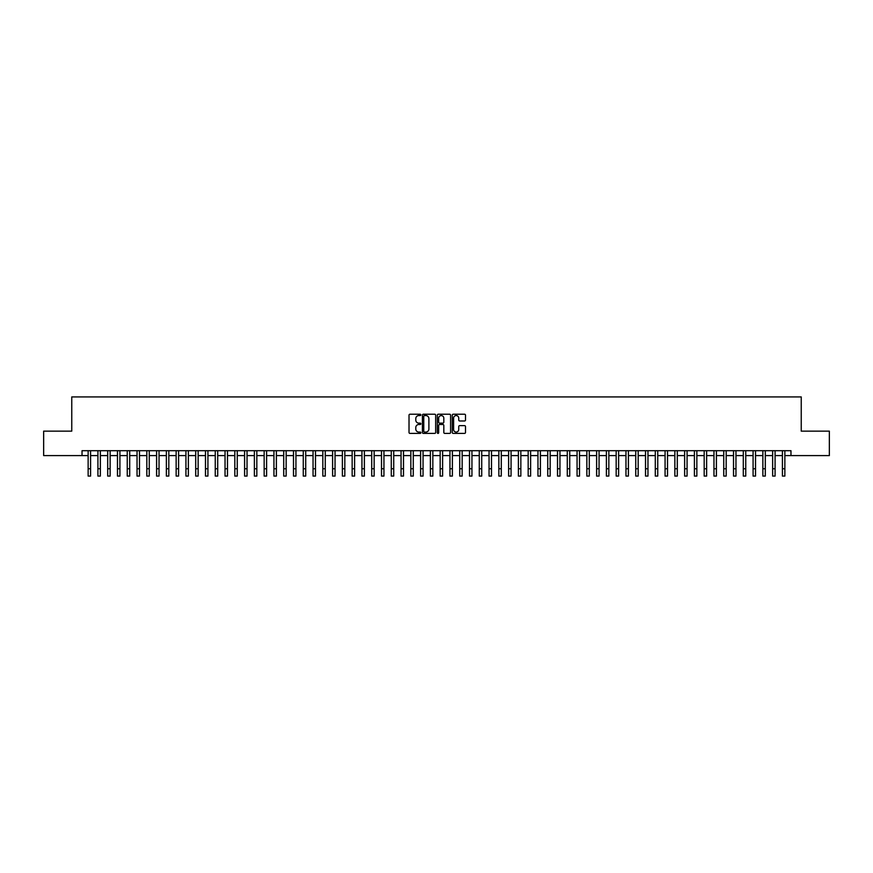 <?xml version="1.0" encoding="UTF-8"?>
<svg xmlns="http://www.w3.org/2000/svg" width="873" height="873" viewBox="0 0 873 873"><rect width="100%" height="100%" fill="white"/><g stroke="black" fill="none" stroke-linecap="round" stroke-linejoin="round"><path stroke-width="1.31" d="M420.851 414.882A0.677 0.677 0 0 0 420.186 414.217L409.983 414.217A0.96 0.96 0 0 0 409.022 415.177L409.022 432.451A0.96 0.96 0 0 0 409.983 433.412L420.186 433.412A0.677 0.677 0 0 0 420.851 432.735A0.677 0.677 0 0 0 420.186 432.07L418.865 432.07A3.066 3.066 0 0 1 415.788 428.992L415.788 427.552A3.066 3.066 0 0 1 418.865 424.485L420.186 424.485A0.677 0.677 0 0 0 420.851 423.809A0.677 0.677 0 0 0 420.186 423.143L418.865 423.143A3.066 3.066 0 0 1 415.788 420.066L415.788 418.625A3.066 3.066 0 0 1 418.865 415.559L420.186 415.559A0.677 0.677 0 0 0 420.851 414.882M464.556 420.982A0.96 0.96 0 0 0 465.505 420.022L465.505 415.177A0.96 0.96 0 0 0 464.556 414.217L453.229 414.217A0.96 0.96 0 0 0 452.269 415.177L452.269 432.451A0.96 0.96 0 0 0 453.229 433.412L464.556 433.412A0.96 0.96 0 0 0 465.505 432.451L465.505 426.591A0.96 0.96 0 0 0 464.556 425.631L459.7 425.631A0.96 0.96 0 0 0 458.74 426.591L458.74 429.494A2.564 2.564 0 0 1 456.175 432.07A2.564 2.564 0 0 1 453.611 429.494L453.611 418.123A2.564 2.564 0 0 1 456.175 415.559A2.564 2.564 0 0 1 458.74 418.123L458.74 420.022A0.96 0.96 0 0 0 459.7 420.982L464.556 420.982M82.029 455.597L43.65 455.597L43.65 431.142L71.761 431.142L71.761 396.92L801.239 396.92L801.239 431.142L829.35 431.142L829.35 455.597L790.971 455.597L790.971 450.708L82.029 450.708L82.029 455.597L88.14 455.597M435.66 415.177A0.96 0.96 0 0 0 434.699 414.217L423.372 414.217A0.96 0.96 0 0 0 422.412 415.177L422.412 432.451A0.96 0.96 0 0 0 423.372 433.412L434.699 433.412A0.96 0.96 0 0 0 435.66 432.451L435.66 415.177M438.301 414.217L449.628 414.217A0.96 0.96 0 0 1 450.588 415.177L450.588 432.451A0.96 0.96 0 0 1 449.628 433.412L444.783 433.412A0.96 0.96 0 0 1 443.822 432.451L443.822 425.446A0.96 0.96 0 0 0 442.862 424.485L439.643 424.485A0.96 0.96 0 0 0 438.683 425.446L438.683 432.735A0.677 0.677 0 0 1 438.017 433.412A0.677 0.677 0 0 1 437.34 432.735L437.34 415.177A0.96 0.96 0 0 1 438.301 414.217M90.585 455.597L97.918 455.597M100.362 455.597L107.695 455.597M110.14 455.597L117.473 455.597M119.917 455.597L127.251 455.597M129.706 455.597L137.039 455.597M139.484 455.597L146.817 455.597M149.261 455.597L156.594 455.597M159.039 455.597L166.372 455.597M168.816 455.597L176.15 455.597M178.594 455.597L185.927 455.597M188.372 455.597L195.705 455.597M198.149 455.597L205.482 455.597M207.927 455.597L215.26 455.597M217.704 455.597L225.038 455.597M227.482 455.597L234.815 455.597M237.26 455.597L244.593 455.597M247.037 455.597L254.381 455.597M256.826 455.597L264.159 455.597M266.603 455.597L273.936 455.597M276.381 455.597L283.714 455.597M286.158 455.597L293.492 455.597M295.936 455.597L303.269 455.597M305.714 455.597L313.047 455.597M315.491 455.597L322.824 455.597M325.269 455.597L332.602 455.597M335.046 455.597L342.38 455.597M344.824 455.597L352.157 455.597M354.602 455.597L361.935 455.597M364.379 455.597L371.712 455.597M374.157 455.597L381.501 455.597M383.945 455.597L391.279 455.597M393.723 455.597L401.056 455.597M403.501 455.597L410.834 455.597M413.278 455.597L420.611 455.597M423.056 455.597L430.389 455.597M432.833 455.597L440.167 455.597M442.611 455.597L449.944 455.597M452.389 455.597L459.722 455.597M462.166 455.597L469.499 455.597M471.944 455.597L479.277 455.597M481.721 455.597L489.055 455.597M491.499 455.597L498.843 455.597M501.288 455.597L508.621 455.597M511.065 455.597L518.398 455.597M520.843 455.597L528.176 455.597M530.62 455.597L537.954 455.597M540.398 455.597L547.731 455.597M550.176 455.597L557.509 455.597M559.953 455.597L567.286 455.597M569.731 455.597L577.064 455.597M579.508 455.597L586.842 455.597M589.286 455.597L596.619 455.597M599.064 455.597L606.397 455.597M608.841 455.597L616.174 455.597M618.619 455.597L625.963 455.597M628.407 455.597L635.74 455.597M638.185 455.597L645.518 455.597M647.962 455.597L655.296 455.597M657.74 455.597L665.073 455.597M667.518 455.597L674.851 455.597M677.295 455.597L684.628 455.597M687.073 455.597L694.406 455.597M696.85 455.597L704.184 455.597M706.628 455.597L713.961 455.597M716.406 455.597L723.739 455.597M726.183 455.597L733.516 455.597M735.961 455.597L743.294 455.597M745.749 455.597L753.083 455.597M755.527 455.597L762.86 455.597M765.305 455.597L772.638 455.597M775.082 455.597L782.415 455.597M784.86 455.597L790.971 455.597M424.431 415.559A0.677 0.677 0 0 0 423.754 416.225L423.754 431.393A0.677 0.677 0 0 0 424.431 432.07L425.817 432.07A3.066 3.066 0 0 0 428.894 428.992L428.894 418.625A3.066 3.066 0 0 0 425.817 415.559L424.431 415.559M443.822 418.178A2.564 2.564 0 0 0 441.247 415.603A2.564 2.564 0 0 0 438.683 418.178L438.683 422.183A0.96 0.96 0 0 0 439.643 423.143L442.862 423.143A0.96 0.96 0 0 0 443.822 422.183L443.822 418.178M88.14 468.746L90.585 468.746L90.585 476.08L88.14 476.08L88.14 450.708M90.585 468.746L90.585 450.708M97.918 468.746L100.362 468.746L100.362 476.08L97.918 476.08L97.918 450.708M100.362 468.746L100.362 450.708M107.695 468.746L110.14 468.746L110.14 476.08L107.695 476.08L107.695 450.708M110.14 468.746L110.14 450.708M117.473 468.746L119.917 468.746L119.917 476.08L117.473 476.08L117.473 450.708M119.917 468.746L119.917 450.708M127.251 468.746L129.706 468.746L129.706 476.08L127.251 476.08L127.251 450.708M129.706 468.746L129.706 450.708M137.039 468.746L139.484 468.746L139.484 476.08L137.039 476.08L137.039 450.708M139.484 468.746L139.484 450.708M146.817 468.746L149.261 468.746L149.261 476.08L146.817 476.08L146.817 450.708M149.261 468.746L149.261 450.708M156.594 468.746L159.039 468.746L159.039 476.08L156.594 476.08L156.594 450.708M159.039 468.746L159.039 450.708M166.372 468.746L168.816 468.746L168.816 476.08L166.372 476.08L166.372 450.708M168.816 468.746L168.816 450.708M176.15 468.746L178.594 468.746L178.594 476.08L176.15 476.08L176.15 450.708M178.594 468.746L178.594 450.708M185.927 468.746L188.372 468.746L188.372 476.08L185.927 476.08L185.927 450.708M188.372 468.746L188.372 450.708M195.705 468.746L198.149 468.746L198.149 476.08L195.705 476.08L195.705 450.708M198.149 468.746L198.149 450.708M205.482 468.746L207.927 468.746L207.927 476.08L205.482 476.08L205.482 450.708M207.927 468.746L207.927 450.708M215.26 468.746L217.704 468.746L217.704 476.08L215.26 476.08L215.26 450.708M217.704 468.746L217.704 450.708M225.038 468.746L227.482 468.746L227.482 476.08L225.038 476.08L225.038 450.708M227.482 468.746L227.482 450.708M234.815 468.746L237.26 468.746L237.26 476.08L234.815 476.08L234.815 450.708M237.26 468.746L237.26 450.708M244.593 468.746L247.037 468.746L247.037 476.08L244.593 476.08L244.593 450.708M247.037 468.746L247.037 450.708M254.381 468.746L256.826 468.746L256.826 476.08L254.381 476.08L254.381 450.708M256.826 468.746L256.826 450.708M264.159 468.746L266.603 468.746L266.603 476.08L264.159 476.08L264.159 450.708M266.603 468.746L266.603 450.708M273.936 468.746L276.381 468.746L276.381 476.08L273.936 476.08L273.936 450.708M276.381 468.746L276.381 450.708M283.714 468.746L286.158 468.746L286.158 476.08L283.714 476.08L283.714 450.708M286.158 468.746L286.158 450.708M293.492 468.746L295.936 468.746L295.936 476.08L293.492 476.08L293.492 450.708M295.936 468.746L295.936 450.708M303.269 468.746L305.714 468.746L305.714 476.08L303.269 476.08L303.269 450.708M305.714 468.746L305.714 450.708M313.047 468.746L315.491 468.746L315.491 476.08L313.047 476.08L313.047 450.708M315.491 468.746L315.491 450.708M322.824 468.746L325.269 468.746L325.269 476.08L322.824 476.08L322.824 450.708M325.269 468.746L325.269 450.708M332.602 468.746L335.046 468.746L335.046 476.08L332.602 476.08L332.602 450.708M335.046 468.746L335.046 450.708M342.38 468.746L344.824 468.746L344.824 476.08L342.38 476.08L342.38 450.708M344.824 468.746L344.824 450.708M352.157 468.746L354.602 468.746L354.602 476.08L352.157 476.08L352.157 450.708M354.602 468.746L354.602 450.708M361.935 468.746L364.379 468.746L364.379 476.08L361.935 476.08L361.935 450.708M364.379 468.746L364.379 450.708M371.712 468.746L374.157 468.746L374.157 476.08L371.712 476.08L371.712 450.708M374.157 468.746L374.157 450.708M381.501 468.746L383.945 468.746L383.945 476.08L381.501 476.08L381.501 450.708M383.945 468.746L383.945 450.708M391.279 468.746L393.723 468.746L393.723 476.08L391.279 476.08L391.279 450.708M393.723 468.746L393.723 450.708M401.056 468.746L403.501 468.746L403.501 476.08L401.056 476.08L401.056 450.708M403.501 468.746L403.501 450.708M410.834 468.746L413.278 468.746L413.278 476.08L410.834 476.08L410.834 450.708M413.278 468.746L413.278 450.708M420.611 468.746L423.056 468.746L423.056 476.08L420.611 476.08L420.611 450.708M423.056 468.746L423.056 450.708M430.389 468.746L432.833 468.746L432.833 476.08L430.389 476.08L430.389 450.708M432.833 468.746L432.833 450.708M440.167 468.746L442.611 468.746L442.611 476.08L440.167 476.08L440.167 450.708M442.611 468.746L442.611 450.708M449.944 468.746L452.389 468.746L452.389 476.08L449.944 476.08L449.944 450.708M452.389 468.746L452.389 450.708M459.722 468.746L462.166 468.746L462.166 476.08L459.722 476.08L459.722 450.708M462.166 468.746L462.166 450.708M469.499 468.746L471.944 468.746L471.944 476.08L469.499 476.08L469.499 450.708M471.944 468.746L471.944 450.708M479.277 468.746L481.721 468.746L481.721 476.08L479.277 476.08L479.277 450.708M481.721 468.746L481.721 450.708M489.055 468.746L491.499 468.746L491.499 476.08L489.055 476.08L489.055 450.708M491.499 468.746L491.499 450.708M498.843 468.746L501.288 468.746L501.288 476.08L498.843 476.08L498.843 450.708M501.288 468.746L501.288 450.708M508.621 468.746L511.065 468.746L511.065 476.08L508.621 476.08L508.621 450.708M511.065 468.746L511.065 450.708M518.398 468.746L520.843 468.746L520.843 476.08L518.398 476.08L518.398 450.708M520.843 468.746L520.843 450.708M528.176 468.746L530.62 468.746L530.62 476.08L528.176 476.08L528.176 450.708M530.62 468.746L530.62 450.708M537.954 468.746L540.398 468.746L540.398 476.08L537.954 476.08L537.954 450.708M540.398 468.746L540.398 450.708M547.731 468.746L550.176 468.746L550.176 476.08L547.731 476.08L547.731 450.708M550.176 468.746L550.176 450.708M557.509 468.746L559.953 468.746L559.953 476.08L557.509 476.08L557.509 450.708M559.953 468.746L559.953 450.708M567.286 468.746L569.731 468.746L569.731 476.08L567.286 476.08L567.286 450.708M569.731 468.746L569.731 450.708M577.064 468.746L579.508 468.746L579.508 476.08L577.064 476.08L577.064 450.708M579.508 468.746L579.508 450.708M586.842 468.746L589.286 468.746L589.286 476.08L586.842 476.08L586.842 450.708M589.286 468.746L589.286 450.708M596.619 468.746L599.064 468.746L599.064 476.08L596.619 476.08L596.619 450.708M599.064 468.746L599.064 450.708M606.397 468.746L608.841 468.746L608.841 476.08L606.397 476.08L606.397 450.708M608.841 468.746L608.841 450.708M616.174 468.746L618.619 468.746L618.619 476.08L616.174 476.08L616.174 450.708M618.619 468.746L618.619 450.708M625.963 468.746L628.407 468.746L628.407 476.08L625.963 476.08L625.963 450.708M628.407 468.746L628.407 450.708M635.74 468.746L638.185 468.746L638.185 476.08L635.74 476.08L635.74 450.708M638.185 468.746L638.185 450.708M645.518 468.746L647.962 468.746L647.962 476.08L645.518 476.08L645.518 450.708M647.962 468.746L647.962 450.708M655.296 468.746L657.74 468.746L657.74 476.08L655.296 476.08L655.296 450.708M657.74 468.746L657.74 450.708M665.073 468.746L667.518 468.746L667.518 476.08L665.073 476.08L665.073 450.708M667.518 468.746L667.518 450.708M674.851 468.746L677.295 468.746L677.295 476.08L674.851 476.08L674.851 450.708M677.295 468.746L677.295 450.708M684.628 468.746L687.073 468.746L687.073 476.08L684.628 476.08L684.628 450.708M687.073 468.746L687.073 450.708M694.406 468.746L696.85 468.746L696.85 476.08L694.406 476.08L694.406 450.708M696.85 468.746L696.85 450.708M704.184 468.746L706.628 468.746L706.628 476.08L704.184 476.08L704.184 450.708M706.628 468.746L706.628 450.708M713.961 468.746L716.406 468.746L716.406 476.08L713.961 476.08L713.961 450.708M716.406 468.746L716.406 450.708M723.739 468.746L726.183 468.746L726.183 476.08L723.739 476.08L723.739 450.708M726.183 468.746L726.183 450.708M733.516 468.746L735.961 468.746L735.961 476.08L733.516 476.08L733.516 450.708M735.961 468.746L735.961 450.708M743.294 468.746L745.749 468.746L745.749 476.08L743.294 476.08L743.294 450.708M745.749 468.746L745.749 450.708M753.083 468.746L755.527 468.746L755.527 476.08L753.083 476.08L753.083 450.708M755.527 468.746L755.527 450.708M762.86 468.746L765.305 468.746L765.305 476.08L762.86 476.08L762.86 450.708M765.305 468.746L765.305 450.708M772.638 468.746L775.082 468.746L775.082 476.08L772.638 476.08L772.638 450.708M775.082 468.746L775.082 450.708M782.415 468.746L784.86 468.746L784.86 476.08L782.415 476.08L782.415 450.708M784.86 468.746L784.86 450.708"/></g></svg>
